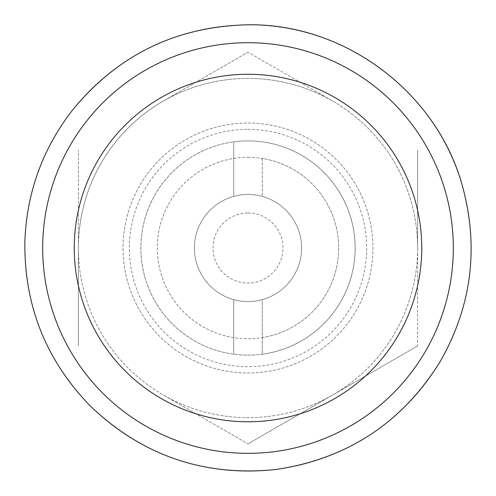<?xml version="1.0" encoding="UTF-8"?>
<svg xmlns="http://www.w3.org/2000/svg" width="496" height="496" viewBox="0 0 496 496"><rect width="100%" height="100%" fill="white"/><g stroke="black" fill="none" stroke-linecap="round" stroke-linejoin="round"><path stroke-width="0.37" stroke-dasharray="2.48 1.86" d="M417.613 345.948L248 443.877L417.613 345.948L417.613 248.019A169.613 169.613 0 0 1 163.19 394.915L248 443.877L163.19 394.915A169.613 169.613 0 0 1 163.19 101.128L248 52.167L163.19 101.128A169.613 169.613 0 0 1 332.81 101.128L248 52.167L332.81 101.128A169.613 169.613 0 0 1 417.613 248.019L417.613 345.948M248 355.148A107.124 107.124 0 0 0 355.124 248.019A107.124 107.124 0 0 0 248 140.895A107.124 107.124 0 0 0 140.876 248.019A107.124 107.124 0 0 0 248 355.148M78.387 248.019L78.387 345.948L78.387 248.019A169.613 169.613 0 0 1 332.81 101.128A169.613 169.613 0 0 1 332.81 394.915A169.613 169.613 0 0 1 78.387 248.019L78.387 150.096L78.387 248.019M248 140.895A107.124 107.124 0 0 1 340.771 301.587A107.124 107.124 0 0 1 155.229 301.587A107.124 107.124 0 0 1 248 140.895A107.124 107.124 0 0 0 233.715 141.85L233.715 196.397A53.562 53.562 0 0 1 262.285 196.397A53.562 53.562 0 0 0 233.715 196.397L233.715 141.85A107.124 107.124 0 0 0 233.715 354.194A107.124 107.124 0 0 0 262.285 354.194L262.285 299.646A53.562 53.562 0 0 1 233.715 299.646A53.562 53.562 0 0 0 262.285 299.646L262.285 354.194A107.124 107.124 0 0 0 262.285 141.85A107.124 107.124 0 0 0 248 140.895A107.124 107.124 0 0 1 340.771 301.587A107.124 107.124 0 0 1 155.229 301.587A107.124 107.124 0 0 1 248 140.895M417.613 150.096L417.613 248.019L417.613 150.096M248 157.319A90.7 90.7 0 0 1 326.548 293.372A90.7 90.7 0 0 1 169.452 293.372A90.7 90.7 0 0 1 248 157.319M248 194.457A53.562 53.562 0 0 1 294.388 274.803A53.562 53.562 0 0 1 201.612 274.803A53.562 53.562 0 0 1 248 194.457A53.562 53.562 0 0 1 294.388 274.803A53.562 53.562 0 0 1 201.612 274.803A53.562 53.562 0 0 1 248 194.457M233.715 354.194L233.715 299.646L233.715 354.194M248 213.013A35.005 35.005 0 0 1 278.318 265.527A35.005 35.005 0 0 1 217.682 265.527A35.005 35.005 0 0 1 248 213.013M248 129.357A118.668 118.668 0 0 1 350.771 307.353A118.668 118.668 0 0 1 145.229 307.353A118.668 118.668 0 0 1 248 129.357M248 123.039A124.98 124.98 0 0 1 356.233 310.508A124.98 124.98 0 0 1 139.767 310.508A124.98 124.98 0 0 1 248 123.039A124.98 124.98 0 0 1 356.233 310.508A124.98 124.98 0 0 1 139.767 310.508A124.98 124.98 0 0 1 248 123.039M233.715 337.59A90.7 90.7 0 0 1 233.715 158.453M262.285 158.453L262.285 196.397L262.285 158.453A90.7 90.7 0 0 1 262.285 337.59M248 24.843A223.181 223.181 0 0 1 441.279 359.612A223.181 223.181 0 0 1 54.721 359.612A223.181 223.181 0 0 1 248 24.843A223.181 223.181 0 0 1 441.279 359.612A223.181 223.181 0 0 1 54.721 359.612A223.181 223.181 0 0 1 248 24.843"/><path stroke-width="0.74" d="M74.245 248.019A173.755 173.755 0 0 1 248 74.264A173.755 173.755 0 0 1 421.755 248.019A173.755 173.755 0 0 1 248 421.78A173.755 173.755 0 0 1 74.245 248.019M248 42.699A205.325 205.325 0 0 1 425.816 350.684A205.325 205.325 0 0 1 70.184 350.684A205.325 205.325 0 0 1 248 42.699M248 24.8C175.888 26.418 117.093 55.217 71.622 111.209C42.352 149.544 26.778 192.814 24.887 241.013C23.932 304.953 45.688 359.904 90.16 405.864C142.29 455.712 204.234 476.916 275.974 469.483C347.318 458.843 402.039 422.896 440.138 361.652C471.783 306.075 479.186 247.442 462.359 185.746C436.827 92.399 344.763 23.275 248 24.8"/></g></svg>
